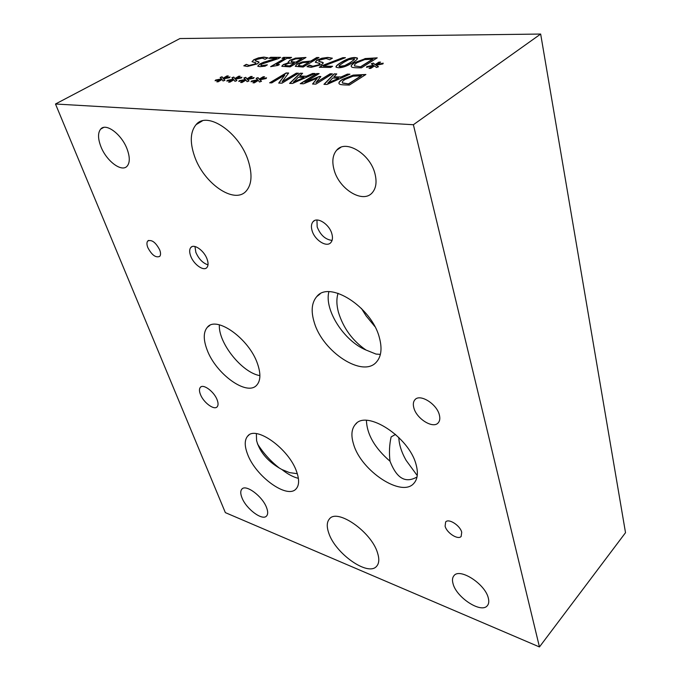 <?xml version="1.0" encoding="UTF-8"?>
<svg xmlns="http://www.w3.org/2000/svg" width="681" height="681" viewBox="0 0 681 681"><rect width="100%" height="100%" fill="white"/><g stroke="black" fill="none" stroke-linecap="round" stroke-linejoin="round"><path stroke-width="1.02" d="M539.454 646.95L625.516 532.687L540.663 34.05L179.929 38.545L55.484 104.006L225.351 512.623L539.454 646.95L413.384 124.725L55.484 104.006M270.646 57.298L280.563 57.349L278.359 58.634L261.887 64.031L260.687 65.197L262.006 65.597L267.361 64.848L265.096 66.168L260.006 66.67L257.886 66.27L259.597 64.074L263.59 62.252L276.724 58.387L268.842 58.336L270.646 57.298L280.249 57.527M269.216 58.336L270.706 57.476M276.724 58.387L268.416 60.711M263.59 62.252L268.476 60.898M257.733 66.1L259.657 64.261L263.641 62.439M264.798 65.333L266.884 65.121M260.687 65.197L262.066 65.785L264.849 65.521M284.956 65.436L289.817 65.963L294.405 63.01L288.778 63.273L285.799 64.465L285.05 65.648L289.817 65.963M289.765 65.768L294.405 63.01M291.093 61.673L296.218 62.158L301.964 58.523L295.682 58.872L292.192 60.217L291.153 61.86L296.218 62.158M296.158 61.971L301.964 58.523M288.114 62.133L289.851 60.439L295.111 58.362L305.667 57.664M288.991 62.592L288.267 62.303L289.791 60.251L295.111 58.362M281.772 66.185L283.245 64.806L288.974 62.831M295.06 58.174L305.982 57.476L290.2 66.874L281.9 66.321L283.194 64.618L288.914 62.635M298.389 65.495L302.79 66.108L309.063 62.116L302.892 62.635L299.572 64.031L298.491 65.734L302.79 66.108M302.739 65.921L309.063 62.116M295.273 66.193L297.205 64.235L302.202 62.15L310.911 61.23L316.742 57.723L318.674 57.74M295.375 66.338L297.146 64.04L302.151 61.962L310.851 61.043L316.691 57.536L318.989 57.544L303.198 67.053L295.375 66.338M321.696 65.81L342.866 57.672L345.446 57.689L323.296 66.151L332.6 66.27L330.719 67.428L319.304 67.274L321.696 65.81L342.918 57.868L344.944 57.876M319.67 67.274L321.755 66.006M323.296 66.151L332.285 66.457M343.369 62.567L339.189 65.572L339.036 66.406L344.663 65.623L350.145 62.626L354.256 59.673L354.426 58.83L348.817 59.605L343.369 62.567M338.951 66.321L340.287 66.832L344.722 65.827L350.196 62.822L354.563 59.119M336.031 67.061C335.997 66.219 337.631 64.78 340.934 62.746C346.442 59.324 351.115 57.655 354.963 57.723L357.482 58.396M338.457 67.734L336.227 67.291C335.358 66.576 336.908 64.993 340.883 62.55C346.391 59.128 351.064 57.459 354.912 57.527L357.236 57.97C358.112 58.651 356.589 60.209 352.673 62.652C347.089 66.142 342.356 67.845 338.457 67.734M354.775 65.955L360.794 66.849L372.95 59.17L364.718 59.579L357.074 62.703C354.699 64.201 353.916 65.265 354.724 65.921L360.794 66.849M360.743 66.644L372.899 58.975M354.469 65.606L354.835 66.159M351.251 66.423C351.098 65.546 352.196 64.354 354.563 62.865L364.965 58.779L376.916 58.047M364.914 58.575L377.231 57.851L361.441 67.845L357.099 67.785C353.848 67.717 352.026 67.436 351.634 66.917L351.609 66.891C350.519 65.997 351.49 64.593 354.512 62.669L364.965 58.779M373.614 65.248L371.23 63.801L373.239 63.069L375.171 64.584L378.942 62.116L380.577 62.133L376.636 64.601L383.207 63.154L382.909 63.912L376.065 65.274L378.5 66.738L376.448 67.487L374.516 65.938L370.702 68.432L369.068 68.406L373.086 65.921L366.506 67.342L366.838 66.585L373.614 65.248L366.838 66.585M366.659 67.308L366.889 66.789M373.086 65.921L369.442 68.415M376.065 65.274L378.313 66.806M376.636 64.601L383.114 63.393M378.942 62.116L380.262 62.329M375.171 64.584L378.994 62.32M373.239 63.069L375.222 64.789M371.46 63.937L373.29 63.273M315.277 62.099L316.937 60.447L321.841 58.447L327.833 57.613L332.2 58.294M321.841 62.005L323.364 62.882L321.653 64.635L311.14 67.334L306.978 66.644L309.514 65.112L312.826 66.219L318.972 64.746L319.823 63.478L315.465 62.303L316.878 60.251L321.79 58.251L327.774 57.425L332.362 58.191L329.749 59.783L326.148 58.515L319.627 60.073L318.751 61.299L323.364 62.89M309.676 65.112L310.068 65.742L312.885 66.415L319.031 64.942L319.985 63.784M307.191 66.738L309.566 65.308M318.665 61.213L321.892 62.201M283.56 57.366L291.57 57.4L289.978 58.336L286.982 58.319L276.435 64.516L279.431 64.55L277.976 65.402L270.646 66.644L284.871 58.311L281.968 58.294L283.56 57.366L291.255 57.587M282.334 58.294L283.611 57.544M284.871 58.311L271.012 66.653M276.435 64.516L279.116 64.729M252.013 61.596L253.766 59.954L258.491 58.064L263.998 57.281L267.778 57.911M265.164 59.324L262.304 58.132L256.201 59.605L255.256 60.796L259.086 62.252L257.265 63.912L247.416 66.466L243.798 65.81L246.318 64.363L249.101 65.41L254.856 64.014L255.784 62.788L252.166 61.767L253.715 59.775L258.44 57.885L263.939 57.102L267.922 57.825L265.156 59.29M246.318 64.363L249.161 65.597L254.907 64.201L255.92 63.052M243.985 65.912L246.369 64.55M257.869 61.426L259.086 62.175M255.188 60.728L257.92 61.613M540.663 34.05L413.384 124.725M233.353 79.141L231.88 77.736L233.779 77.055L234.86 78.519L238.801 76.195L240.146 76.221L236.06 78.553L241.959 77.234L241.457 77.957L235.371 79.2L236.877 80.622L234.936 81.32L233.872 79.813L229.897 82.163L228.552 82.129L232.698 79.779L226.799 81.082L227.326 80.358L233.353 79.141L227.326 80.358M257.724 79.771L256.082 78.324L258.014 77.625L259.248 79.132L263.198 76.749L264.603 76.783L260.508 79.158L266.56 77.813L266.101 78.553L259.827 79.822L261.495 81.286L259.521 81.992L258.303 80.452L254.319 82.861L252.915 82.818L257.077 80.418L251.008 81.754L251.51 81.013L257.724 79.771L251.51 81.013M300.227 83.686L316.733 73.557L319.134 73.599L304.943 82.324L319.372 76.468L320.862 76.502L315.916 82.622L330.115 73.803L332.405 73.854L315.899 84.121L312.545 84.027L317.21 78.187L303.573 83.78L300.227 83.686M347.378 74.135L349.94 74.186L327.033 84.435L323.952 84.35L334.167 73.88L336.772 73.931L333.903 76.825L341.087 76.979L347.378 74.135L349.506 74.374M339.334 83.899C338.253 82.912 339.291 81.405 342.449 79.371L353.243 75.097L365.893 74.484L349.379 85.057L344.935 84.938C341.683 84.827 339.845 84.504 339.419 83.976L339.334 83.899M312.605 73.48L315.022 73.522L292.498 83.465L289.595 83.388L300.142 73.242L302.602 73.284L299.64 76.093L306.416 76.238L312.605 73.48L314.596 73.71M269.642 82.827L286.105 72.978L288.667 73.02L282.138 81.729L296.32 73.165L298.482 73.207L282.002 83.176L278.708 83.082L284.837 75.046L271.762 82.886L269.642 82.827M245.407 79.456L243.849 78.026L245.764 77.336L246.922 78.826L250.863 76.468L252.234 76.502L248.148 78.851L254.124 77.523L253.638 78.255L247.458 79.507L249.05 80.954L247.092 81.652L245.952 80.128L241.968 82.512L240.597 82.469L244.751 80.094L238.767 81.414L239.286 80.681L245.407 79.456L239.286 80.681M221.572 78.843L220.167 77.447L222.049 76.774L223.07 78.23L226.994 75.923L228.314 75.957L224.236 78.255L230.05 76.953L229.548 77.668L223.538 78.894L224.968 80.307L223.045 80.988L222.049 79.507L218.082 81.831L216.771 81.797L220.908 79.473L215.085 80.767L215.622 80.052L221.572 78.843L215.622 80.052M227.028 81.03L227.386 80.545M232.698 79.779L228.927 82.137M235.371 79.2L236.775 80.664M236.06 78.553L241.798 77.472M238.801 76.195L239.831 76.4M234.86 78.519L238.861 76.383M233.779 77.055L234.919 78.707M232.034 77.881L233.838 77.234M251.229 81.703L251.57 81.201M257.077 80.418L253.289 82.827M259.827 79.822L261.385 81.328M260.508 79.158L266.416 78.051M263.198 76.749L264.288 76.962M259.248 79.132L263.258 76.936M258.014 77.625L259.308 79.319M256.252 78.468L258.073 77.813M300.593 83.695L316.784 73.752L318.819 73.795M317.21 78.187L312.758 84.035M330.115 73.803L332.098 74.042M315.916 82.622L330.166 74.008M319.372 76.468L320.7 76.698M304.943 82.324L319.432 76.672M327.825 82.963L338.585 78.341L327.884 83.167L332.72 78.009L338.534 78.136M341.087 76.979L347.438 74.34M333.903 76.825L341.147 77.183M334.167 73.88L336.584 74.127M324.199 84.359L334.218 74.084M342.322 82.571L342.671 83.133L348.757 83.967L361.466 75.838L353.005 76.178L345.08 79.447C342.543 81.056 341.726 82.214 342.611 82.929L348.757 83.967M348.706 83.754L361.415 75.634M339.002 83.431C338.815 82.469 339.989 81.184 342.509 79.575L353.294 75.302L365.578 74.68M293.366 82.043L303.956 77.557L293.426 82.239L298.423 77.234L303.905 77.362M306.416 76.238L312.664 73.676M299.64 76.093L306.476 76.434M300.142 73.242L302.407 73.48M289.851 83.397L300.202 73.437M270.008 82.835L286.165 73.165L288.523 73.216M284.837 75.046L278.912 83.091M296.32 73.165L298.176 73.395M282.138 81.729L296.38 73.361M238.997 81.362L239.346 80.869M244.751 80.094L240.972 82.478M247.458 79.507L248.94 80.988M248.148 78.851L253.97 77.762M250.863 76.468L251.919 76.681M246.922 78.826L250.923 76.655M245.764 77.336L246.982 79.013M244.011 78.179L245.824 77.523M215.324 80.707L215.69 80.23M220.908 79.473L217.145 81.805M223.538 78.894L224.875 80.341M224.236 78.255L229.889 77.191M226.994 75.923L227.999 76.136M223.07 78.23L227.062 76.11M222.049 76.774L223.13 78.409M220.321 77.6L222.117 76.962M366.429 420.398C366.948 434.469 374.814 448.081 390.017 461.233C395.184 474.376 403.05 484.974 417.019 476.981M390.017 461.233C389.004 452.771 389.379 444.667 391.132 436.913L395.542 434.41M398.819 437.457C399.057 444.54 401.484 452.167 406.097 460.339L417.24 475.568M279.516 468.196C270.817 461.42 263.462 453.308 257.452 443.859M297.299 473.687L289.595 472.64L281.96 469.567C268.323 462.101 259.861 452.448 256.584 440.616L256.362 433.669M416.091 464.629C418.338 472.869 417.623 479.075 413.946 483.255C401.918 498.041 361.083 470.894 353.584 444.276C350.877 435.593 351.473 428.97 355.371 424.408C366.327 409.332 409.247 436.989 416.091 464.629M219.367 324.828C218.116 342.798 242.121 372.822 259.895 375.614M257.537 363.833C260.866 373.563 260.644 380.619 256.856 385.012C247.237 396.785 215.69 373.878 207.015 349.625C203.253 339.538 203.347 332.115 207.296 327.331C216.26 315.303 249.28 338.797 257.537 363.833M281.96 469.567C287.722 474.155 293.196 477.083 298.38 478.343M296.703 471.916C299.385 479.662 299.214 485.272 296.201 488.754C287.476 499.667 255.358 476.223 247.467 453.912C244.436 445.842 244.496 439.926 247.646 436.155C255.69 424.987 289.204 448.941 296.703 471.916M380.39 354.384L375.972 354.06L365.969 350.008C352.52 340.73 343.36 328.182 338.474 312.375C336.499 305.079 336.363 298.721 338.065 293.281M361.373 308.365L366.131 315.916L374.822 326.505M328.872 291.766C324.062 309.957 344.075 341.036 365.969 350.008M379.377 337.623C382.271 348.374 381.309 356.495 376.491 361.986C362.93 378.27 322.734 351.924 314.29 322.513C310.817 311.277 311.634 302.645 316.733 296.618C329.238 280.036 371.673 307.003 379.377 337.623M316.946 220.031L317.176 226.926C320.462 235.132 325.424 239.618 332.081 240.402M331.843 233.728C332.924 237.609 332.583 240.563 330.821 242.598C326.591 247.756 314.69 240.112 312.094 230.689C310.962 226.756 311.285 223.751 313.073 221.657C317.21 216.473 329.315 224.177 331.843 233.728M194.953 246.522L195.856 252.362C198.784 259.01 202.836 263.172 208.011 264.858M207.118 259.189C208.446 263.002 208.369 265.794 206.879 267.556C203.628 271.574 193.591 264.347 190.654 255.962C189.275 252.106 189.344 249.272 190.85 247.458C194.042 243.406 204.24 250.702 207.118 259.189M461.718 532.261L461.165 536.407C458.177 540.288 446.693 532.934 445.11 526.192L445.646 521.978C448.549 518.079 460.177 525.46 461.718 532.261M159.703 249.893C160.818 252.898 160.827 255.06 159.72 256.388C155.762 258.014 151.795 255.069 147.811 247.561C146.662 244.539 146.653 242.351 147.768 240.989C151.727 239.363 155.711 242.334 159.703 249.893M439.364 414.984C440.215 418.372 439.841 420.986 438.232 422.816C433.176 429.166 416.44 418.738 413.835 407.8C412.907 404.344 413.265 401.662 414.908 399.764C419.794 393.371 436.87 403.876 439.364 414.984M217.145 399.858C218.354 403.075 218.363 405.391 217.171 406.795C214.217 410.566 203.44 402.539 200.427 394.41C199.167 391.158 199.141 388.8 200.35 387.344C203.227 383.548 214.174 391.643 217.145 399.858M127.126 149.13C129.986 157.022 129.994 162.682 127.134 166.138C121.737 172.633 106.364 161.014 100.865 146.517C97.834 138.541 97.775 132.727 100.694 129.092C105.947 122.52 121.737 134.37 127.126 149.13M488.311 598.046C489.171 601.417 488.83 603.987 487.273 605.758C481.144 613.7 456.304 597.424 453.044 583.677C452.065 580.178 452.388 577.505 453.997 575.649C459.752 567.613 485.247 584.017 488.311 598.046M266.603 507.703C268.042 511.533 268.042 514.274 266.611 515.943C262.56 521.22 246.045 508.86 241.925 497.649C240.402 493.734 240.367 490.907 241.823 489.171C245.705 483.825 262.577 496.321 266.603 507.703M375.001 173.851C377.01 182.031 376.074 188.348 372.201 192.791C362.888 203.883 339.002 189.139 334.065 169.765C331.817 161.406 332.694 154.876 336.703 150.169C345.659 138.984 370.379 153.957 375.001 173.851M248.395 161.227C252.472 174.642 251.757 184.568 246.241 190.986C234.468 204.87 203.457 183.308 194.391 155.838C189.752 142.074 190.322 131.671 196.085 124.64C207.254 110.492 239.848 132.761 248.395 161.227M377.546 552.912C379.453 558.931 379.155 563.366 376.661 566.217C368.259 576.892 335.214 553.534 328.753 533.027C326.574 526.728 326.786 522.038 329.4 518.982C337.104 508.069 371.46 531.81 377.546 552.912M356.614 423.25L355.371 424.408M209.782 325.458L207.296 327.331M248.905 435.074L247.646 436.155M320.053 293.979L316.733 296.618M314.554 220.567L313.073 221.657M192.042 246.641L190.85 247.458M148.654 240.402L147.768 240.989M415.384 399.313L414.908 399.764M200.972 386.859L200.35 387.344M103.597 127.466L100.694 129.092M242.274 488.771L241.823 489.171M340.806 147.351L336.703 150.169M202.3 120.929L196.085 124.64M329.859 518.522L329.4 518.982"/></g></svg>
